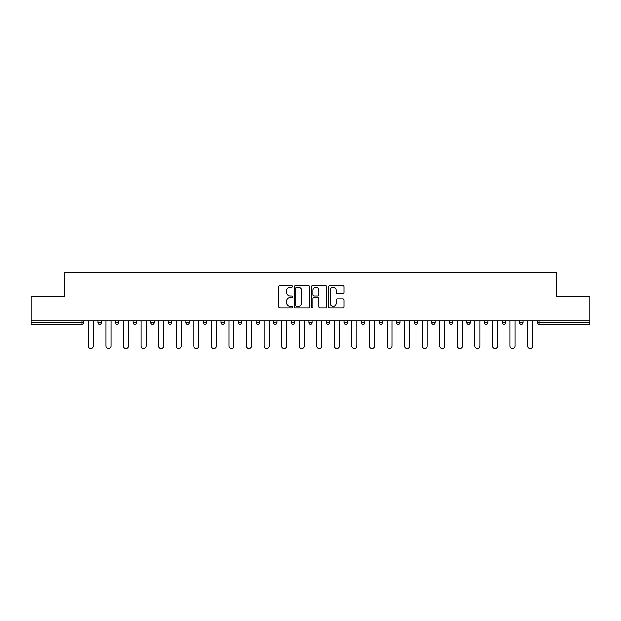 <?xml version="1.0" encoding="UTF-8"?>
<svg xmlns="http://www.w3.org/2000/svg" width="621" height="621" viewBox="0 0 621 621"><rect width="100%" height="100%" fill="white"/><g stroke="black" fill="none" stroke-linecap="round" stroke-linejoin="round"><path stroke-width="0.93" d="M292.475 286.475A0.776 0.776 0 0 0 291.707 285.699L279.955 285.699A1.102 1.102 0 0 0 278.852 286.809L278.852 306.712A1.102 1.102 0 0 0 279.955 307.814L291.707 307.814A0.776 0.776 0 0 0 292.475 307.038A0.776 0.776 0 0 0 291.707 306.269L290.186 306.269A3.54 3.54 0 0 1 286.646 302.73L286.646 301.069A3.54 3.54 0 0 1 290.186 297.529L291.707 297.529A0.776 0.776 0 0 0 292.475 296.76A0.776 0.776 0 0 0 291.707 295.984L290.186 295.984A3.54 3.54 0 0 1 286.646 292.444L286.646 290.791A3.54 3.54 0 0 1 290.186 287.251L291.707 287.251A0.776 0.776 0 0 0 292.475 286.475M342.808 293.5A1.102 1.102 0 0 0 343.918 292.39L343.918 286.809A1.102 1.102 0 0 0 342.808 285.699L329.767 285.699A1.102 1.102 0 0 0 328.656 286.809L328.656 306.712A1.102 1.102 0 0 0 329.767 307.814L342.808 307.814A1.102 1.102 0 0 0 343.918 306.712L343.918 299.966A1.102 1.102 0 0 0 342.808 298.856L337.226 298.856A1.102 1.102 0 0 0 336.124 299.966L336.124 303.312A2.958 2.958 0 0 1 333.166 306.269A2.958 2.958 0 0 1 330.209 303.312L330.209 290.209A2.958 2.958 0 0 1 333.166 287.251A2.958 2.958 0 0 1 336.124 290.209L336.124 292.39A1.102 1.102 0 0 0 337.226 293.5L342.808 293.5M31.05 320.917L31.05 296.248L64.615 296.248L64.615 272.596L556.385 272.596L556.385 296.248L589.95 296.248L589.95 320.917L31.05 320.917L31.05 322.718L82.073 322.718L82.073 320.917M309.53 286.809A1.102 1.102 0 0 0 308.427 285.699L295.379 285.699A1.102 1.102 0 0 0 294.276 286.809L294.276 306.712A1.102 1.102 0 0 0 295.379 307.814L308.427 307.814A1.102 1.102 0 0 0 309.53 306.712L309.53 286.809M312.573 285.699L325.621 285.699A1.102 1.102 0 0 1 326.724 286.809L326.724 306.712A1.102 1.102 0 0 1 325.621 307.814L320.032 307.814A1.102 1.102 0 0 1 318.93 306.712L318.93 298.639A1.102 1.102 0 0 0 317.828 297.529L314.117 297.529A1.102 1.102 0 0 0 313.015 298.639L313.015 307.038A0.776 0.776 0 0 1 312.239 307.814A0.776 0.776 0 0 1 311.47 307.038L311.47 286.809A1.102 1.102 0 0 1 312.573 285.699M82.073 324.41A1.692 1.692 0 0 0 83.765 322.718L82.073 322.718L82.073 324.41A1.692 1.692 0 0 0 83.765 322.718L83.765 320.917L83.765 322.718A1.692 1.692 0 0 1 82.073 324.41L31.05 324.41L31.05 322.718M589.95 320.917L589.95 324.41L538.927 324.41A1.692 1.692 0 0 1 537.235 322.718L537.235 320.917M97.955 320.917L97.955 322.718L97.955 320.917M99.647 324.41A1.692 1.692 0 0 1 97.955 322.718A1.692 1.692 0 0 0 99.647 324.41A1.692 1.692 0 0 0 101.332 322.718L101.332 320.917L101.332 322.718A1.692 1.692 0 0 1 99.647 324.41A1.692 1.692 0 0 1 97.955 322.718L101.332 322.718A1.692 1.692 0 0 1 99.647 324.41M115.529 320.917L115.529 322.718L115.529 320.917M118.906 320.917L118.906 322.718L118.906 320.917M133.096 320.917L133.096 322.718L133.096 320.917M136.48 320.917L136.48 322.718L136.48 320.917M150.67 320.917L150.67 322.718L150.67 320.917M154.047 320.917L154.047 322.718L154.047 320.917M168.244 320.917L168.244 322.718L168.244 320.917M171.621 320.917L171.621 322.718L171.621 320.917M189.188 320.917L189.188 322.718L185.811 322.718A1.692 1.692 0 0 0 187.503 324.41A1.692 1.692 0 0 1 185.811 322.718L185.811 320.917M203.385 320.917L203.385 322.718L203.385 320.917M206.762 320.917L206.762 322.718L206.762 320.917M220.952 320.917L220.952 322.718L220.952 320.917M224.336 320.917L224.336 322.718A1.692 1.692 0 0 1 222.644 324.41A1.692 1.692 0 0 1 220.952 322.718L224.336 322.718A1.692 1.692 0 0 1 222.644 324.41M238.526 320.917L238.526 322.718L238.526 320.917M241.903 320.917L241.903 322.718L241.903 320.917M256.1 320.917L256.1 322.718L256.1 320.917M259.477 320.917L259.477 322.718L259.477 320.917M273.667 320.917L273.667 322.718L273.667 320.917M277.044 320.917L277.044 322.718L277.044 320.917M291.241 320.917L291.241 322.718L291.241 320.917M294.618 320.917L294.618 322.718L294.618 320.917M308.808 320.917L308.808 322.718L308.808 320.917M312.192 320.917L312.192 322.718L312.192 320.917M329.759 320.917L329.759 322.718A1.692 1.692 0 0 1 328.074 324.41A1.692 1.692 0 0 1 326.382 322.718L326.382 320.917M347.333 320.917L347.333 322.718A1.692 1.692 0 0 1 345.641 324.41A1.692 1.692 0 0 1 343.956 322.718L343.956 320.917M364.9 320.917L364.9 322.718A1.692 1.692 0 0 1 363.215 324.41A1.692 1.692 0 0 1 361.523 322.718L361.523 320.917M382.474 320.917L382.474 322.718A1.692 1.692 0 0 1 380.782 324.41A1.692 1.692 0 0 1 379.097 322.718L379.097 320.917M398.356 324.41A1.692 1.692 0 0 0 400.048 322.718L400.048 320.917L400.048 322.718A1.692 1.692 0 0 1 398.356 324.41A1.692 1.692 0 0 1 396.664 322.718L396.664 320.917M417.615 320.917L417.615 322.718A1.692 1.692 0 0 1 415.93 324.41A1.692 1.692 0 0 1 414.238 322.718L414.238 320.917M431.812 320.917L431.812 322.718L431.812 320.917M435.189 320.917L435.189 322.718A1.692 1.692 0 0 1 433.497 324.41A1.692 1.692 0 0 1 431.812 322.718L435.189 322.718A1.692 1.692 0 0 1 433.497 324.41M451.071 324.41A1.692 1.692 0 0 0 452.756 322.718L452.756 320.917L452.756 322.718A1.692 1.692 0 0 1 451.071 324.41A1.692 1.692 0 0 1 449.379 322.718L449.379 320.917M466.953 320.917L466.953 322.718L466.953 320.917M470.33 320.917L470.33 322.718A1.692 1.692 0 0 1 468.638 324.41A1.692 1.692 0 0 1 466.953 322.718L470.33 322.718A1.692 1.692 0 0 1 468.638 324.41A1.692 1.692 0 0 0 470.33 322.718M484.52 322.718A1.692 1.692 0 0 0 486.212 324.41A1.692 1.692 0 0 0 487.904 322.718L487.904 320.917L487.904 322.718L484.52 322.718A1.692 1.692 0 0 0 486.212 324.41A1.692 1.692 0 0 1 484.52 322.718L484.52 320.917M502.094 320.917L502.094 322.718L502.094 320.917M505.471 320.917L505.471 322.718L505.471 320.917M523.045 320.917L523.045 322.718A1.692 1.692 0 0 1 521.353 324.41A1.692 1.692 0 0 1 519.668 322.718L519.668 320.917M117.214 324.41A1.692 1.692 0 0 1 115.529 322.718A1.692 1.692 0 0 0 117.214 324.41A1.692 1.692 0 0 0 118.906 322.718A1.692 1.692 0 0 1 117.214 324.41A1.692 1.692 0 0 1 115.529 322.718L118.906 322.718A1.692 1.692 0 0 1 117.214 324.41M134.788 324.41A1.692 1.692 0 0 1 133.096 322.718A1.692 1.692 0 0 0 134.788 324.41A1.692 1.692 0 0 0 136.48 322.718A1.692 1.692 0 0 1 134.788 324.41A1.692 1.692 0 0 1 133.096 322.718L136.48 322.718A1.692 1.692 0 0 1 134.788 324.41M152.362 324.41A1.692 1.692 0 0 1 150.67 322.718A1.692 1.692 0 0 0 152.362 324.41A1.692 1.692 0 0 0 154.047 322.718A1.692 1.692 0 0 1 152.362 324.41A1.692 1.692 0 0 1 150.67 322.718L154.047 322.718A1.692 1.692 0 0 1 152.362 324.41M169.929 324.41A1.692 1.692 0 0 1 168.244 322.718A1.692 1.692 0 0 0 169.929 324.41A1.692 1.692 0 0 0 171.621 322.718A1.692 1.692 0 0 1 169.929 324.41A1.692 1.692 0 0 1 168.244 322.718L171.621 322.718A1.692 1.692 0 0 1 169.929 324.41M187.503 324.41A1.692 1.692 0 0 0 189.188 322.718A1.692 1.692 0 0 1 187.503 324.41A1.692 1.692 0 0 1 185.811 322.718M205.07 324.41A1.692 1.692 0 0 1 203.385 322.718L206.762 322.718A1.692 1.692 0 0 1 205.07 324.41A1.692 1.692 0 0 0 206.762 322.718A1.692 1.692 0 0 1 205.07 324.41M240.218 324.41A1.692 1.692 0 0 1 238.526 322.718L241.903 322.718A1.692 1.692 0 0 1 240.218 324.41A1.692 1.692 0 0 0 241.903 322.718M257.785 324.41A1.692 1.692 0 0 1 256.1 322.718A1.692 1.692 0 0 0 257.785 324.41A1.692 1.692 0 0 0 259.477 322.718A1.692 1.692 0 0 1 257.785 324.41A1.692 1.692 0 0 1 256.1 322.718L259.477 322.718M275.359 324.41A1.692 1.692 0 0 1 273.667 322.718L277.044 322.718A1.692 1.692 0 0 1 275.359 324.41A1.692 1.692 0 0 0 277.044 322.718M292.926 324.41A1.692 1.692 0 0 1 291.241 322.718L294.618 322.718A1.692 1.692 0 0 1 292.926 324.41A1.692 1.692 0 0 0 294.618 322.718M310.5 324.41A1.692 1.692 0 0 1 308.808 322.718A1.692 1.692 0 0 0 310.5 324.41A1.692 1.692 0 0 0 312.192 322.718A1.692 1.692 0 0 1 310.5 324.41A1.692 1.692 0 0 1 308.808 322.718L312.192 322.718M503.786 324.41A1.692 1.692 0 0 1 502.094 322.718L505.471 322.718A1.692 1.692 0 0 1 503.786 324.41A1.692 1.692 0 0 0 505.471 322.718A1.692 1.692 0 0 1 503.786 324.41M296.597 287.251A0.776 0.776 0 0 0 295.821 288.028L295.821 305.493A0.776 0.776 0 0 0 296.597 306.269L298.196 306.269A3.54 3.54 0 0 0 301.736 302.73L301.736 290.791A3.54 3.54 0 0 0 298.196 287.251L296.597 287.251M318.93 290.263A2.958 2.958 0 0 0 315.973 287.306A2.958 2.958 0 0 0 313.015 290.263L313.015 294.882A1.102 1.102 0 0 0 314.117 295.984L317.828 295.984A1.102 1.102 0 0 0 318.93 294.882L318.93 290.263M88.322 345.866L88.322 320.917L88.322 345.866A2.531 2.531 0 0 0 90.86 348.404A2.531 2.531 0 0 0 93.391 345.866L93.391 320.917M105.896 345.866L105.896 320.917L105.896 345.866A2.531 2.531 0 0 0 108.434 348.404A2.531 2.531 0 0 0 110.965 345.866L110.965 320.917M123.47 345.866L123.47 320.917L123.47 345.866A2.531 2.531 0 0 0 126.001 348.404A2.531 2.531 0 0 0 128.539 345.866L128.539 320.917M141.037 345.866L141.037 320.917L141.037 345.866A2.531 2.531 0 0 0 143.575 348.404A2.531 2.531 0 0 0 146.106 345.866L146.106 320.917M158.611 345.866L158.611 320.917L158.611 345.866A2.531 2.531 0 0 0 161.142 348.404A2.531 2.531 0 0 0 163.68 345.866L163.68 320.917M176.178 345.866L176.178 320.917L176.178 345.866A2.531 2.531 0 0 0 178.716 348.404A2.531 2.531 0 0 0 181.247 345.866L181.247 320.917M193.752 345.866L193.752 320.917L193.752 345.866A2.531 2.531 0 0 0 196.29 348.404A2.531 2.531 0 0 0 198.821 345.866L198.821 320.917M211.326 345.866L211.326 320.917L211.326 345.866A2.531 2.531 0 0 0 213.857 348.404A2.531 2.531 0 0 0 216.395 345.866L216.395 320.917M228.893 345.866L228.893 320.917L228.893 345.866A2.531 2.531 0 0 0 231.431 348.404A2.531 2.531 0 0 0 233.962 345.866L233.962 320.917M246.467 345.866L246.467 320.917L246.467 345.866A2.531 2.531 0 0 0 248.998 348.404A2.531 2.531 0 0 0 251.536 345.866L251.536 320.917M264.041 345.866L264.041 320.917L264.041 345.866A2.531 2.531 0 0 0 266.572 348.404A2.531 2.531 0 0 0 269.103 345.866L269.103 320.917M281.608 345.866L281.608 320.917L281.608 345.866A2.531 2.531 0 0 0 284.146 348.404A2.531 2.531 0 0 0 286.677 345.866L286.677 320.917M299.182 345.866L299.182 320.917L299.182 345.866A2.531 2.531 0 0 0 301.713 348.404A2.531 2.531 0 0 0 304.251 345.866L304.251 320.917M316.749 345.866L316.749 320.917L316.749 345.866A2.531 2.531 0 0 0 319.287 348.404A2.531 2.531 0 0 0 321.818 345.866L321.818 320.917M334.323 345.866L334.323 320.917L334.323 345.866A2.531 2.531 0 0 0 336.854 348.404A2.531 2.531 0 0 0 339.392 345.866L339.392 320.917M351.897 345.866L351.897 320.917L351.897 345.866A2.531 2.531 0 0 0 354.428 348.404A2.531 2.531 0 0 0 356.959 345.866L356.959 320.917M369.464 345.866L369.464 320.917L369.464 345.866A2.531 2.531 0 0 0 372.002 348.404A2.531 2.531 0 0 0 374.533 345.866L374.533 320.917M387.038 345.866L387.038 320.917L387.038 345.866A2.531 2.531 0 0 0 389.569 348.404A2.531 2.531 0 0 0 392.107 345.866L392.107 320.917M404.605 345.866L404.605 320.917L404.605 345.866A2.531 2.531 0 0 0 407.143 348.404A2.531 2.531 0 0 0 409.674 345.866L409.674 320.917M422.179 345.866L422.179 320.917L422.179 345.866A2.531 2.531 0 0 0 424.71 348.404A2.531 2.531 0 0 0 427.248 345.866L427.248 320.917M439.753 345.866L439.753 320.917L439.753 345.866A2.531 2.531 0 0 0 442.284 348.404A2.531 2.531 0 0 0 444.822 345.866L444.822 320.917M457.32 345.866L457.32 320.917L457.32 345.866A2.531 2.531 0 0 0 459.858 348.404A2.531 2.531 0 0 0 462.389 345.866L462.389 320.917M474.894 345.866L474.894 320.917L474.894 345.866A2.531 2.531 0 0 0 477.425 348.404A2.531 2.531 0 0 0 479.963 345.866L479.963 320.917M492.461 345.866L492.461 320.917L492.461 345.866A2.531 2.531 0 0 0 494.999 348.404A2.531 2.531 0 0 0 497.53 345.866L497.53 320.917M510.035 345.866L510.035 320.917L510.035 345.866A2.531 2.531 0 0 0 512.566 348.404A2.531 2.531 0 0 0 515.104 345.866L515.104 320.917M527.609 345.866L527.609 320.917L527.609 345.866A2.531 2.531 0 0 0 530.14 348.404A2.531 2.531 0 0 0 532.678 345.866L532.678 320.917M538.927 320.917L538.927 322.718L589.95 322.718M537.235 322.718L538.927 322.718L538.927 324.41M328.074 324.41A1.692 1.692 0 0 0 329.759 322.718L326.382 322.718M345.641 324.41A1.692 1.692 0 0 0 347.333 322.718L343.956 322.718M363.215 324.41A1.692 1.692 0 0 0 364.9 322.718L361.523 322.718M380.782 324.41A1.692 1.692 0 0 0 382.474 322.718L379.097 322.718M400.048 322.718L396.664 322.718M415.93 324.41A1.692 1.692 0 0 0 417.615 322.718L414.238 322.718M452.756 322.718L449.379 322.718M486.212 324.41A1.692 1.692 0 0 0 487.904 322.718M521.353 324.41A1.692 1.692 0 0 0 523.045 322.718L519.668 322.718"/></g></svg>
